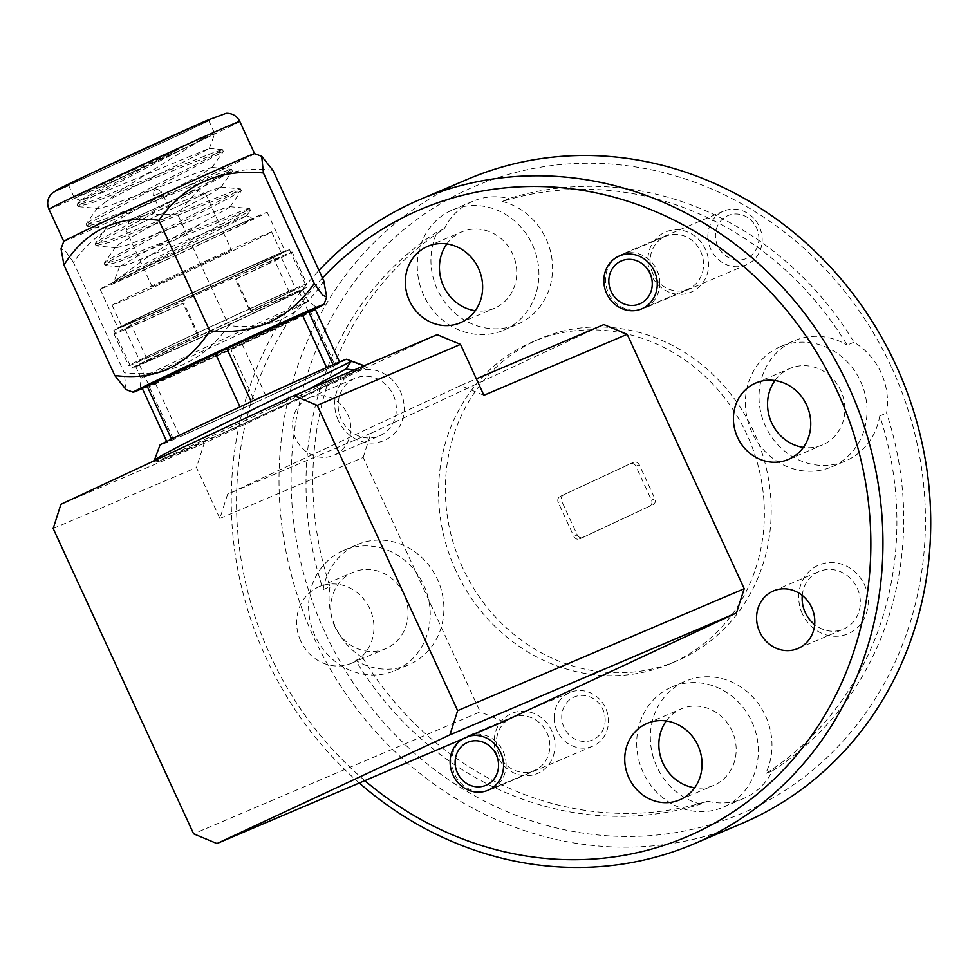 <?xml version="1.0" encoding="UTF-8"?>
<svg xmlns="http://www.w3.org/2000/svg" width="979" height="979" viewBox="0 0 979 979"><rect width="100%" height="100%" fill="white"/><g stroke="black" fill="none" stroke-linecap="round" stroke-linejoin="round"><path stroke-width="0.73" stroke-dasharray="4.89 3.67" d="M758.884 237.958A23.337 21.416 67 0 1 737.628 260.071A23.337 21.416 67 0 1 715.441 236.11A23.337 21.416 67 0 1 736.685 213.997A23.337 21.416 67 0 1 758.884 237.958M707.878 236.783A29.174 26.776 -113 0 0 746.451 264.795A29.174 26.776 -113 0 0 762.176 239.096A29.174 26.776 -113 0 0 723.603 211.097A29.174 26.776 -113 0 0 707.878 236.783M659.822 282.65A29.174 26.776 67 0 1 644.096 308.336A29.174 26.776 67 0 1 605.524 280.337A29.174 26.776 67 0 1 621.261 254.65A29.174 26.776 67 0 1 659.822 282.65M235.339 279.211L236.306 278.942A98.022 1.224 155.3 0 0 292.146 252.007A98.022 1.224 155.3 0 0 291.84 252.044A98.022 1.224 155.3 0 0 199.153 293.431A98.022 1.224 155.3 0 0 114.029 333.925A98.022 1.224 155.3 0 0 114.335 333.888A98.022 1.224 155.3 0 0 183.893 303.111L182.938 303.368A85.883 1.077 -24.7 0 1 125.324 328.822A85.883 1.077 -24.7 0 1 125.055 328.858A85.883 1.077 -24.7 0 1 199.643 293.37A85.883 1.077 -24.7 0 1 280.851 257.11A85.883 1.077 -24.7 0 1 281.12 257.073A85.883 1.077 -24.7 0 1 235.339 279.211L249.975 311.004L250.93 310.747A98.022 1.224 155.3 0 0 306.77 283.812A98.022 1.224 155.3 0 0 306.464 283.849A98.022 1.224 155.3 0 0 213.777 325.236A98.022 1.224 155.3 0 0 128.653 365.73A98.022 1.224 155.3 0 0 128.959 365.693A98.022 1.224 155.3 0 0 198.529 334.904L197.562 335.173L182.938 303.368M197.562 335.173A85.883 1.077 -24.7 0 1 139.948 360.627A85.883 1.077 -24.7 0 1 139.679 360.664A85.883 1.077 -24.7 0 1 214.266 325.175A85.883 1.077 -24.7 0 1 295.474 288.915A85.883 1.077 -24.7 0 1 295.744 288.878A85.883 1.077 -24.7 0 1 249.975 311.004M198.529 334.904L183.893 303.111M250.93 310.747L236.306 278.942M573.841 536.406A4.662 4.283 -113 0 0 579.678 538.829L649.566 506.229A4.662 4.283 -113 0 0 651.5 500.171L635.897 466.249A4.662 4.283 -113 0 0 630.06 463.826L560.172 496.426A4.662 4.283 -113 0 0 558.238 502.484L573.841 536.406L577.255 534.95L561.652 501.028L558.238 502.484M364.934 366.415L271.244 408.292L166.858 457.144L158.855 461.439L187.589 449.275L175.608 453.815A116.281 1.456 155.3 0 0 206.483 440.024L224.154 432.791A116.697 1.456 -24.7 0 0 365.289 366.366A116.697 1.456 -24.7 0 0 364.934 366.415L364.812 366.158A116.697 1.456 -24.7 0 1 365.155 366.109A116.697 1.456 -24.7 0 1 365.179 366.122A116.697 1.456 -24.7 0 1 216.91 435.777M154.229 460.779L154.437 461.023C158.855 459.824 151.855 462.908 175.608 453.815M271.244 408.292L307.993 389.63M356.772 370.172L354.251 369.94M187.589 449.275A116.281 1.456 -24.7 0 0 224.277 432.73L206.483 440.024M364.812 366.158L363.931 365.828M157.215 189.155L153.96 190.648L157.215 189.155M251.273 401.684L326.619 367.578M346.59 359.232A102.697 1.285 -24.7 0 1 339.933 362.842A102.697 1.285 -24.7 0 1 335.099 365.216A102.697 1.285 -24.7 0 1 266.631 397.425A102.697 1.285 -24.7 0 1 255.348 402.626A102.697 1.285 -24.7 0 1 180.001 436.744A102.697 1.285 -24.7 0 1 173.54 439.571A102.697 1.285 -24.7 0 1 160.323 445.029A102.697 1.285 -24.7 0 1 160.005 445.053M130.464 322.605A78.589 0.979 -24.7 0 1 130.219 322.629A78.589 0.979 -24.7 0 1 198.468 290.163A78.589 0.979 -24.7 0 1 272.786 256.975A78.589 0.979 -24.7 0 1 273.019 256.951A78.589 0.979 -24.7 0 1 204.77 289.417A78.589 0.979 -24.7 0 1 130.464 322.605M148.013 360.761A78.589 0.979 -24.7 0 1 147.768 360.786A78.589 0.979 -24.7 0 1 216.029 328.32A78.589 0.979 -24.7 0 1 290.335 295.144A78.589 0.979 -24.7 0 1 290.579 295.107A78.589 0.979 -24.7 0 1 222.331 327.586A78.589 0.979 -24.7 0 1 148.013 360.761M153.801 195.861L161.78 192.214L153.801 195.861M158.794 206.716L166.773 203.069L158.794 206.716M333.068 364.751L339.933 362.842L339.529 361.961M242.254 344.424L266.631 397.425L335.099 365.216L310.722 312.215L242.254 344.424A102.697 1.285 -24.7 0 1 230.958 349.625L155.612 383.744A102.697 1.285 -24.7 0 1 149.163 386.558L142.298 388.467M315.556 309.841A102.697 1.285 -24.7 0 1 310.722 312.215M149.408 385.824A87.829 1.101 -24.7 0 1 149.138 385.848A87.829 1.101 -24.7 0 1 225.403 349.564A87.829 1.101 -24.7 0 1 308.446 312.485A87.829 1.101 -24.7 0 1 308.715 312.448A87.829 1.101 -24.7 0 1 232.451 348.744A87.829 1.101 -24.7 0 1 149.408 385.824M171.509 439.094L239.99 406.885M166.675 441.468L173.54 439.571L149.163 386.558M139.654 364.616A87.829 1.101 -24.7 0 1 139.385 364.653A87.829 1.101 -24.7 0 1 215.649 328.369A87.829 1.101 -24.7 0 1 298.693 291.277A87.829 1.101 -24.7 0 1 298.962 291.252A87.829 1.101 -24.7 0 1 222.698 327.537A87.829 1.101 -24.7 0 1 139.654 364.616M195.408 189.853L129.705 220.104L195.408 189.853M122.106 326.46A87.829 1.101 -24.7 0 1 121.824 326.484A87.829 1.101 -24.7 0 1 198.101 290.2A87.829 1.101 -24.7 0 1 281.144 253.12A87.829 1.101 -24.7 0 1 281.414 253.084A87.829 1.101 -24.7 0 1 205.137 289.368A87.829 1.101 -24.7 0 1 122.106 326.46M112.352 305.252A87.829 1.101 -24.7 0 1 112.083 305.289A87.829 1.101 -24.7 0 1 188.347 269.005A87.829 1.101 -24.7 0 1 271.391 231.913A87.829 1.101 -24.7 0 1 271.66 231.888A87.829 1.101 -24.7 0 1 195.396 268.173A87.829 1.101 -24.7 0 1 112.352 305.252M152.308 286.823L231.558 250.33L152.308 286.823M205.296 193.524L126.046 230.016L205.296 193.524M155.612 383.744L180.001 436.744L255.348 402.626L230.958 349.625M483.895 395.271L460.571 385.555L227.605 494.224L219.883 518.429L196.473 467.546L204.207 443.34L437.16 334.671M204.207 443.34L60.918 504.307M854.006 342.222L847.178 345.122A317.416 291.301 67 0 0 502.264 201.49L509.092 198.578A317.416 291.301 67 0 1 854.006 342.222A65.348 59.976 67 0 1 881.027 372.632A65.348 59.976 67 0 1 886.582 413.065A317.416 291.301 67 0 1 772.333 770.914A65.348 59.976 67 0 1 743.575 798.534A65.348 59.976 67 0 1 707.462 801.165A317.416 291.301 67 0 1 362.548 657.533L355.732 660.433A317.416 291.301 67 0 0 700.646 804.077L707.462 801.165M323.143 589.591L329.972 586.69A317.416 291.301 67 0 1 444.221 228.841L437.405 231.742A317.416 291.301 67 0 0 323.143 589.591A65.348 59.976 67 0 1 357.47 544.532A65.348 59.976 67 0 1 437.417 579.299A65.348 59.976 67 0 1 408.647 664.79A65.348 59.976 67 0 1 355.732 660.433M577.255 534.95A4.662 4.283 -113 0 0 583.092 537.373L579.678 538.829M649.566 506.229L583.092 537.373M652.969 504.772A4.662 4.283 -113 0 0 654.902 498.727L651.5 500.171M635.897 466.249L639.299 464.805L654.902 498.727M639.299 464.805A4.662 4.283 -113 0 0 633.474 462.369L630.06 463.826M560.172 496.426L633.474 462.369M563.586 494.97A4.662 4.283 -113 0 0 561.652 501.028M462.675 567.796A175.045 160.642 67 0 1 539.747 338.807A175.045 160.642 67 0 1 753.879 431.959A175.045 160.642 67 0 1 676.807 660.947A175.045 160.642 67 0 1 462.675 567.796M219.883 518.429L363.172 457.474L480.199 711.892L193.609 833.827M363.172 457.474L370.906 433.269L603.859 324.587M503.524 721.609L480.199 711.892M300.737 641.098A41.546 38.132 67 0 1 319.032 586.751A41.546 38.132 67 0 1 369.854 608.865A41.546 38.132 67 0 1 351.559 663.211A41.546 38.132 67 0 1 300.737 641.098M295.67 438.616A31.279 28.697 67 0 1 309.437 397.707A31.279 28.697 67 0 1 347.704 414.35A31.279 28.697 67 0 1 333.925 455.259A31.279 28.697 67 0 1 295.67 438.616M462.051 739.255A28.709 26.347 67 0 1 465.6 737.383A28.709 26.347 67 0 1 469.406 736.135M322.458 277.975A340.753 312.729 -113 0 0 270.265 655.318A340.753 312.729 -113 0 0 364.824 780.618M359.293 782.98A350.09 321.296 67 0 1 265.909 657.496A350.09 321.296 67 0 1 318.97 270.412M467.803 179.181A350.09 321.296 -113 0 0 313.672 637.17A350.09 321.296 -113 0 0 741.923 823.474M444.221 228.841A65.348 59.976 67 0 1 472.992 201.221A65.348 59.976 67 0 1 509.092 198.578M362.548 657.533A65.348 59.976 67 0 1 335.528 627.111A65.348 59.976 67 0 1 329.972 586.69M891.71 367.651A340.753 312.729 67 0 1 750.66 809.425A340.753 312.729 67 0 1 324.844 632.091A340.753 312.729 67 0 1 465.906 190.33A340.753 312.729 67 0 1 891.71 367.651M53.184 528.513L196.473 467.546M460.571 385.555L476.345 378.836M370.906 433.269L227.605 494.224M772.333 770.914L765.505 773.814A317.416 291.301 67 0 0 879.766 415.965L886.582 413.065M455.859 570.696A175.045 160.642 67 0 1 532.931 341.708A175.045 160.642 67 0 1 747.05 434.86A175.045 160.642 67 0 1 669.979 663.848A175.045 160.642 67 0 1 455.859 570.696M802.401 613.894A37.337 34.277 67 0 1 817.857 565.47A37.337 34.277 67 0 1 864.518 584.904A37.337 34.277 67 0 1 849.062 633.327A37.337 34.277 67 0 1 802.401 613.894M338.391 420.652A37.337 34.277 67 0 1 353.847 372.24A37.337 34.277 67 0 1 400.509 391.673A37.337 34.277 67 0 1 385.053 440.085A37.337 34.277 67 0 1 338.391 420.652M497.418 756.155A32.674 29.982 67 0 1 510.952 713.801A32.674 29.982 67 0 1 551.777 730.799A32.674 29.982 67 0 1 538.254 773.165A32.674 29.982 67 0 1 497.418 756.155M651.133 274.756A32.674 29.982 67 0 1 664.655 232.39A32.674 29.982 67 0 1 705.492 249.4A32.674 29.982 67 0 1 691.957 291.754A32.674 29.982 67 0 1 651.133 274.756M502.264 201.49A65.348 59.976 67 0 1 546.098 238.9A65.348 59.976 67 0 1 517.328 324.392A65.348 59.976 67 0 1 437.393 289.613A65.348 59.976 67 0 1 437.405 231.742M879.766 415.965A65.348 59.976 67 0 1 845.44 461.023A65.348 59.976 67 0 1 765.492 426.257A65.348 59.976 67 0 1 794.263 340.765A65.348 59.976 67 0 1 847.178 345.122M700.646 804.077A65.348 59.976 67 0 1 656.811 766.655A65.348 59.976 67 0 1 685.581 681.164A65.348 59.976 67 0 1 765.517 715.943A65.348 59.976 67 0 1 765.505 773.814M751.848 432.057A65.348 59.976 67 0 1 780.618 346.566A65.348 59.976 67 0 1 860.565 381.345A65.348 59.976 67 0 1 831.783 466.836A65.348 59.976 67 0 1 751.848 432.057M774.94 380.562A41.546 38.132 67 0 1 789.943 368.471A41.546 38.132 67 0 1 840.765 390.584A41.546 38.132 67 0 1 822.47 444.931A41.546 38.132 67 0 1 803.355 447.366M643.166 772.468A65.348 59.976 67 0 1 671.937 686.977A65.348 59.976 67 0 1 751.872 721.756A65.348 59.976 67 0 1 723.102 807.247A65.348 59.976 67 0 1 643.166 772.468M666.246 720.96A41.546 38.132 67 0 1 681.249 708.882A41.546 38.132 67 0 1 732.072 730.983A41.546 38.132 67 0 1 713.777 785.329A41.546 38.132 67 0 1 694.674 787.765M315.054 635.824A65.348 59.976 67 0 1 343.825 550.333A65.348 59.976 67 0 1 423.772 585.112A65.348 59.976 67 0 1 395.002 670.603A65.348 59.976 67 0 1 315.054 635.824M334.855 626.584A41.546 38.132 67 0 1 353.15 572.238A41.546 38.132 67 0 1 403.972 594.351A41.546 38.132 67 0 1 385.677 648.698A41.546 38.132 67 0 1 334.855 626.584M423.748 295.413A65.348 59.976 67 0 1 452.518 209.934A65.348 59.976 67 0 1 532.454 244.701A65.348 59.976 67 0 1 503.683 330.192A65.348 59.976 67 0 1 423.748 295.413M446.828 243.918A41.546 38.132 67 0 1 461.831 231.839A41.546 38.132 67 0 1 512.653 253.94A41.546 38.132 67 0 1 494.358 308.287A41.546 38.132 67 0 1 475.256 310.722M802.266 595.452A31.279 28.697 67 0 1 818.995 571.565A31.279 28.697 67 0 1 857.261 588.208A31.279 28.697 67 0 1 843.482 629.118A31.279 28.697 67 0 1 814.675 624.602M341.218 419.232A31.279 28.697 67 0 1 354.985 378.322A31.279 28.697 67 0 1 393.24 394.965A31.279 28.697 67 0 1 379.473 435.875A31.279 28.697 67 0 1 341.218 419.232M499.278 755.237A28.709 26.347 67 0 1 511.907 717.68A28.709 26.347 67 0 1 547.028 732.965A28.709 26.347 67 0 1 534.387 770.51A28.709 26.347 67 0 1 499.278 755.237M652.981 273.826A28.709 26.347 67 0 1 665.622 236.282A28.709 26.347 67 0 1 700.731 251.554A28.709 26.347 67 0 1 688.102 289.111A28.709 26.347 67 0 1 652.981 273.826M605.169 719.369A23.337 21.416 67 0 1 583.925 741.482A23.337 21.416 67 0 1 561.738 717.521A23.337 21.416 67 0 1 582.982 695.408A23.337 21.416 67 0 1 605.169 719.369M554.175 718.194A29.174 26.776 -113 0 0 592.736 746.194A29.174 26.776 -113 0 0 608.473 720.507A29.174 26.776 -113 0 0 569.9 692.508A29.174 26.776 -113 0 0 554.175 718.194M506.119 764.048A29.174 26.776 67 0 1 490.393 789.747A29.174 26.776 67 0 1 451.821 761.735A29.174 26.776 67 0 1 467.546 736.049A29.174 26.776 67 0 1 506.119 764.048M272.957 170.358C231.999 164.998 200.34 179.891 177.982 215.037C134.099 210.412 99.258 226.173 73.474 262.348L124.296 372.828C168.18 377.453 203.02 361.692 228.805 325.517C269.788 330.878 301.446 315.984 323.78 280.851M126.034 389.581L124.296 372.828M73.474 262.348L65.128 250.759L61.041 248.776M254.601 153.642L254.601 153.642A105.022 1.309 -24.7 0 1 254.601 153.642A105.022 1.309 -24.7 0 1 187.931 185.692A105.022 1.309 -24.7 0 1 80.767 234.422A105.022 1.309 -24.7 0 1 63.77 241.421L63.77 241.409M270.277 257.489A91.953 1.15 -24.7 0 1 285.158 251.358A91.953 1.15 -24.7 0 1 226.785 279.419A91.953 1.15 -24.7 0 1 132.96 322.079A91.953 1.15 -24.7 0 1 118.08 328.21A91.953 1.15 -24.7 0 1 176.465 300.149A91.953 1.15 -24.7 0 1 270.277 257.489M273.765 255.849A96.627 1.199 -24.7 0 1 289.405 249.412A96.627 1.199 -24.7 0 1 228.058 278.893A96.627 1.199 -24.7 0 1 129.473 323.719A96.627 1.199 -24.7 0 1 113.833 330.168A96.627 1.199 -24.7 0 1 175.18 300.675A96.627 1.199 -24.7 0 1 273.765 255.849M147.034 361.887A96.627 1.199 -24.7 0 1 131.394 368.324A96.627 1.199 -24.7 0 1 192.741 338.844A96.627 1.199 -24.7 0 1 291.326 294.018A96.627 1.199 -24.7 0 1 306.953 287.569A96.627 1.199 -24.7 0 1 245.619 317.061A96.627 1.199 -24.7 0 1 147.034 361.887M287.838 295.658A91.953 1.15 -24.7 0 1 302.719 289.527A91.953 1.15 -24.7 0 1 244.334 317.588A91.953 1.15 -24.7 0 1 150.509 360.248A91.953 1.15 -24.7 0 1 135.628 366.379A91.953 1.15 -24.7 0 1 194.013 338.318A91.953 1.15 -24.7 0 1 287.838 295.658M196.167 125.471A77.206 0.967 -24.7 0 1 208.662 120.319A77.206 0.967 -24.7 0 1 159.638 143.876A77.206 0.967 -24.7 0 1 80.865 179.695A77.206 0.967 -24.7 0 1 68.371 184.847A77.206 0.967 -24.7 0 1 117.394 161.29A77.206 0.967 -24.7 0 1 196.167 125.471M173.65 151.586L201.515 137.097L202.286 138.785A77.206 0.967 -24.7 0 1 214.78 133.633A77.206 0.967 -24.7 0 1 165.353 157.386A77.206 0.967 -24.7 0 1 86.996 193.01A77.206 0.967 -24.7 0 1 74.514 198.174A77.206 0.967 -24.7 0 1 74.502 198.162A77.206 0.967 -24.7 0 1 173.65 151.586L111.459 182.535L80.339 200.316L93.592 196.179L209.225 148.429L198.174 154.56C176.085 165.769 123.892 191.382 106.234 201.539L124.37 188.005L202.616 138.859L140.425 170.97L84.035 201.466L77.928 206.41L91.341 203.13L215.943 153.605L223.261 151.623L93.066 221.083L86.96 226.027L100.372 222.747L224.974 173.222L232.292 171.239L102.085 240.712L95.979 245.656L109.403 242.376L233.993 192.851L241.372 190.672L229.698 197.734L167.495 229.832L111.116 260.341L105.01 265.285L118.422 261.993L243.025 212.467L250.343 210.497L238.717 217.35C213.838 230.677 149.187 262.764 124.835 277.167L246.561 215.845L129.607 263.963L119.56 266.582L146.899 250.905L201.282 223.408L147.352 257.244L114.323 281.352L113.234 283.066A77.537 0.967 -24.7 0 1 124.835 277.167M311.041 311.089A105.022 1.309 -24.7 0 1 150.117 385.188A105.022 1.309 -24.7 0 1 142.334 388.565M293.296 307.528A91.953 1.15 155.3 0 0 199.765 350.054A91.953 1.15 155.3 0 0 141.086 378.237A91.953 1.15 155.3 0 0 141.098 378.249A91.953 1.15 155.3 0 0 155.979 372.118A91.953 1.15 155.3 0 0 249.804 329.458A91.953 1.15 155.3 0 0 308.177 301.397L308.177 301.397A91.953 1.15 155.3 0 0 293.296 307.528M177.982 215.037L228.805 325.517M309.927 311.395A97.349 1.212 -24.7 0 1 237.554 345.489A97.349 1.212 -24.7 0 1 155.857 382.495A97.349 1.212 -24.7 0 1 144.635 387.305M106.234 201.539L97.778 207.56L98.23 208.527L108.228 206.092L211.648 167.409L203.008 173.442L154.853 199.202L111.227 223.689L106.797 227.189L107.262 228.156L117.26 225.708L220.679 187.026L212.027 193.071L163.872 218.819L120.258 243.318L115.828 246.806L116.281 247.773L126.279 245.337L224.081 208.172L229.881 207.071L201.282 223.408M114.984 283.004A91.953 1.15 -24.7 0 1 100.103 289.135A91.953 1.15 -24.7 0 1 158.488 261.075A91.953 1.15 -24.7 0 1 252.313 218.415A91.953 1.15 -24.7 0 1 267.194 212.284A91.953 1.15 -24.7 0 1 208.808 240.344A91.953 1.15 -24.7 0 1 114.984 283.004M127.319 275.98A77.206 0.967 -24.7 0 1 241.299 223.591A77.206 0.967 -24.7 0 1 253.781 218.439A77.206 0.967 -24.7 0 1 205.186 241.813A77.206 0.967 -24.7 0 1 125.997 277.816A77.206 0.967 -24.7 0 1 113.527 282.98M201.515 137.097L83.252 199.765L77.145 204.709L90.57 201.429L215.16 151.904L222.539 149.726L210.864 156.787L148.661 188.898L92.283 219.394L86.176 224.338L99.589 221.058L224.191 171.533L231.57 169.355L219.883 176.404L157.692 208.515L101.302 239.011L95.208 243.967L108.62 240.675L233.222 191.15L240.589 188.971L228.915 196.033L166.724 228.144L110.333 258.64L104.227 263.584L117.651 260.304L242.241 210.779L249.621 208.6L237.946 215.661C204.868 233.161 109.844 280.545 113.234 283.066L114.323 281.352M202.286 138.785L201.98 139.948M201.833 137.158L202.616 138.859M208.662 120.319L214.78 133.633A77.206 0.967 -24.7 0 1 214.78 133.646L209.298 148.478M239.782 121.42A105.022 1.309 -24.7 0 1 173.112 153.47A105.022 1.309 -24.7 0 1 65.948 202.188A105.022 1.309 -24.7 0 1 48.95 209.188M206.483 120.613L219.883 115.387L185.631 131.945L70.549 184.554A91.023 1.138 -24.7 0 1 68.628 185.398M746.451 264.795L644.096 308.336M723.603 211.097L621.261 254.65M281.12 257.073L295.744 288.878M292.146 252.007L306.77 283.812M114.029 333.925L128.653 365.73M125.055 328.858L139.679 360.664M154.449 461.023L158.855 461.439M364.151 365.73L365.155 366.109M130.219 322.629L147.768 360.786M157.362 189.082L161.78 192.214L166.773 203.069M153.96 190.648L153.47 196.033L158.463 206.887M139.385 364.653L148.527 384.527M112.083 305.289L121.824 326.484M129.705 220.104L126.046 230.016L152.173 286.847M195.519 189.84L205.419 193.499M669.979 663.848L676.807 660.947M780.618 346.566L794.263 340.765M671.937 686.977L685.581 681.164M343.825 550.333L357.47 544.532M452.518 209.934L472.992 201.221M755.825 382.985L789.943 368.471M647.131 723.395L681.249 708.882M319.032 586.751L353.15 572.238M427.713 246.353L461.831 231.839M773.447 590.937L818.995 571.565M309.437 397.707L354.985 378.322M465.6 737.383L511.907 717.68M619.303 255.984L665.622 236.282M582.958 537.434L579.556 538.891M633.597 462.321L630.182 463.765M641.783 308.813L688.102 289.111M488.08 790.224L534.387 770.51M333.925 455.259L379.473 435.875M797.946 648.502L843.482 629.118M460.252 322.801L494.358 308.287M351.559 663.211L385.677 648.698M679.659 799.855L713.777 785.329M788.352 459.445L822.47 444.931M503.683 330.192L517.328 324.392M395.002 670.603L408.647 664.79M723.102 807.247L743.575 798.534M831.783 466.836L845.44 461.023M532.931 341.708L539.747 338.807M205.431 193.512L231.558 250.33M271.66 231.888L281.414 253.084M298.962 291.252L308.116 311.126M273.019 256.951L290.579 295.107M592.736 746.194L490.393 789.747M569.9 692.508L467.546 736.049M113.833 330.168L131.394 368.324M68.371 184.847L74.502 198.162L80.339 200.328M135.628 366.379L141.098 378.249L140.095 388.969M78.491 206.667L98.23 208.527M211.831 167.825L223.261 151.623M107.262 228.156L87.51 226.284M220.862 187.454L232.292 171.239M116.281 247.773L96.542 245.913M229.881 207.071L241.323 190.868M119.866 266.888L105.573 265.542M246.561 215.845L250.343 210.497M100.103 289.135L118.08 328.21M119.56 266.582L113.637 282.588M97.778 207.56L86.348 223.763M211.648 167.409L231.387 169.269M106.797 227.189L95.367 243.379M220.679 187.026L240.418 188.898M115.828 246.806L104.398 263.008M229.698 206.655L249.437 208.515M209.225 148.404L222.355 149.64M80.29 199.924L77.317 204.134M302.719 289.527L308.177 301.397L316.976 307.626M77.928 206.41L77.145 204.709M86.96 226.027L86.176 224.338M95.979 245.656L95.208 243.967M105.01 265.285L104.227 263.584M223.322 151.427L222.539 149.726M232.353 171.044L231.57 169.355M241.372 190.672L240.589 188.971M250.404 210.301L249.621 208.6M246.561 215.772L253.781 218.439M267.194 212.284L285.158 251.358M289.405 249.412L306.953 287.569"/><path stroke-width="1.47" d="M608.828 281.475A23.337 21.416 -113 0 0 631.014 305.436A23.337 21.416 -113 0 0 652.271 283.323A23.337 21.416 -113 0 0 630.072 259.362A23.337 21.416 -113 0 0 608.828 281.475M307.993 389.63L345.746 369.144L351.375 361.165C352.881 361.581 140.695 462.321 154.437 461.023M354.251 369.94L345.746 369.144M363.931 365.828L351.375 361.165M147.131 386.093A102.697 1.285 -24.7 0 0 142.298 388.467L166.675 441.468A102.697 1.285 -24.7 0 1 171.509 439.094L147.131 386.093L215.6 353.884L239.99 406.885A102.697 1.285 -24.7 0 1 251.273 401.684A102.697 1.285 -24.7 0 1 326.619 367.578A102.697 1.285 -24.7 0 1 333.068 364.751L308.691 311.738L315.556 309.841L339.529 361.961M251.273 401.684L226.895 348.683L302.242 314.565L326.619 367.578M302.242 314.565A102.697 1.285 -24.7 0 1 308.691 311.738M333.068 364.751A102.697 1.285 -24.7 0 1 346.285 359.281A102.697 1.285 -24.7 0 1 346.59 359.232L364.151 365.73M215.6 353.884A102.697 1.285 -24.7 0 1 226.895 348.683M171.509 439.094A102.697 1.285 -24.7 0 1 239.99 406.885M154.205 460.742L160.005 445.053A102.697 1.285 -24.7 0 1 166.675 441.468M744.211 588.734L736.477 612.94L449.899 734.862L216.946 843.543L193.609 833.827L53.184 528.513L60.918 504.307L293.871 395.638L437.16 334.671L460.497 344.388L317.208 405.355L457.634 710.656L744.211 588.734L627.184 334.304L483.895 395.271L460.497 344.388M449.899 734.862L457.634 710.656M317.208 405.355L293.871 395.638M476.345 378.836L603.859 324.587L627.184 334.304M216.946 843.543L503.524 721.609L736.477 612.94M737.53 437.344A41.546 38.132 67 0 1 755.825 382.985A41.546 38.132 67 0 1 806.647 405.098A41.546 38.132 67 0 1 788.352 459.445A41.546 38.132 67 0 1 737.53 437.344M628.848 777.742A41.546 38.132 67 0 1 647.131 723.395A41.546 38.132 67 0 1 697.954 745.509A41.546 38.132 67 0 1 679.659 799.855A41.546 38.132 67 0 1 628.848 777.742M409.43 300.7A41.546 38.132 67 0 1 427.713 246.353A41.546 38.132 67 0 1 478.535 268.454A41.546 38.132 67 0 1 460.252 322.801A41.546 38.132 67 0 1 409.43 300.7M759.68 631.859A31.279 28.697 67 0 1 773.447 590.937A31.279 28.697 67 0 1 811.713 607.58A31.279 28.697 67 0 1 797.946 648.502A31.279 28.697 67 0 1 759.68 631.859M469.406 736.135A28.709 26.347 67 0 1 500.71 752.667A28.709 26.347 67 0 1 488.08 790.224A28.709 26.347 67 0 1 452.959 774.94A28.709 26.347 67 0 1 462.051 739.255M606.662 293.541A28.709 26.347 67 0 1 619.303 255.984A28.709 26.347 67 0 1 654.425 271.256A28.709 26.347 67 0 1 641.783 308.813A28.709 26.347 67 0 1 606.662 293.541M364.824 780.618A340.753 312.729 -113 0 0 757.844 793.614A340.753 312.729 -113 0 0 837.118 390.878A340.753 312.729 -113 0 0 322.458 277.975M318.97 270.412A350.09 321.296 67 0 1 420.04 199.508A350.09 321.296 67 0 1 848.303 385.812A350.09 321.296 67 0 1 694.16 843.788A350.09 321.296 67 0 1 359.293 782.98M694.16 843.788L741.923 823.474A350.09 321.296 -113 0 0 896.066 365.485A350.09 321.296 -113 0 0 467.803 179.181L420.04 199.508M803.355 447.366A41.546 38.132 67 0 1 771.648 422.818A41.546 38.132 67 0 1 774.94 380.562M694.674 787.765A41.546 38.132 67 0 1 662.967 763.228A41.546 38.132 67 0 1 666.246 720.96M475.256 310.722A41.546 38.132 67 0 1 443.548 286.186A41.546 38.132 67 0 1 446.828 243.918M814.675 624.602A31.279 28.697 67 0 1 805.227 612.475A31.279 28.697 67 0 1 802.266 595.452M455.113 762.874A23.337 21.416 -113 0 0 477.311 786.835A23.337 21.416 -113 0 0 498.556 764.734A23.337 21.416 -113 0 0 476.369 740.773A23.337 21.416 -113 0 0 455.113 762.874M63.77 241.421A105.022 1.309 -24.7 0 1 63.77 241.397L61.041 248.776L63.953 264.991L114.776 375.471L126.034 389.581L133.132 392.2A105.022 1.309 -24.7 0 1 199.226 360.407A105.022 1.309 -24.7 0 1 306.953 311.42A105.022 1.309 -24.7 0 1 323.951 304.432A105.022 1.309 -24.7 0 1 311.041 311.089M254.601 153.642L239.782 121.42A105.022 1.309 -24.7 0 0 222.784 128.42A105.022 1.309 -24.7 0 0 115.632 177.15A105.022 1.309 -24.7 0 0 48.95 209.188L63.77 241.409A105.022 1.309 -24.7 0 1 131.015 209.114A105.022 1.309 -24.7 0 1 237.603 160.654A105.022 1.309 -24.7 0 1 254.589 153.63L261.699 156.261L272.957 170.358L323.78 280.851L326.692 297.053L322.629 295.132L314.247 283.494C289.013 319.411 254.173 335.185 209.739 330.804C187.417 365.938 155.759 380.831 114.776 375.471M63.953 264.991C86.311 229.845 117.969 214.952 158.928 220.312C184.162 184.395 218.99 168.621 263.424 173.002L314.247 283.494M142.334 388.565A105.022 1.309 -24.7 0 1 133.132 392.2M158.928 220.312L209.739 330.804M144.635 387.305A97.349 1.212 -24.7 0 1 140.095 388.969A97.349 1.212 -24.7 0 1 202.2 359.134A97.349 1.212 -24.7 0 1 301.226 314.112A97.349 1.212 -24.7 0 1 316.976 307.626A97.349 1.212 -24.7 0 1 309.927 311.395M263.424 173.002L261.699 156.261M68.628 185.398A91.023 1.138 -24.7 0 1 92.846 172.549A91.023 1.138 -24.7 0 1 206.483 120.613M148.527 384.527L148.869 385.273M308.116 311.126L308.446 311.848M48.95 209.188C46.637 203.461 47.518 198.26 51.581 193.609L59.144 188.727L94.547 171.741L206.716 120.515L226.247 113.27C232.415 113.221 236.93 115.938 239.782 121.42M323.951 304.432L326.643 297.163"/></g></svg>
